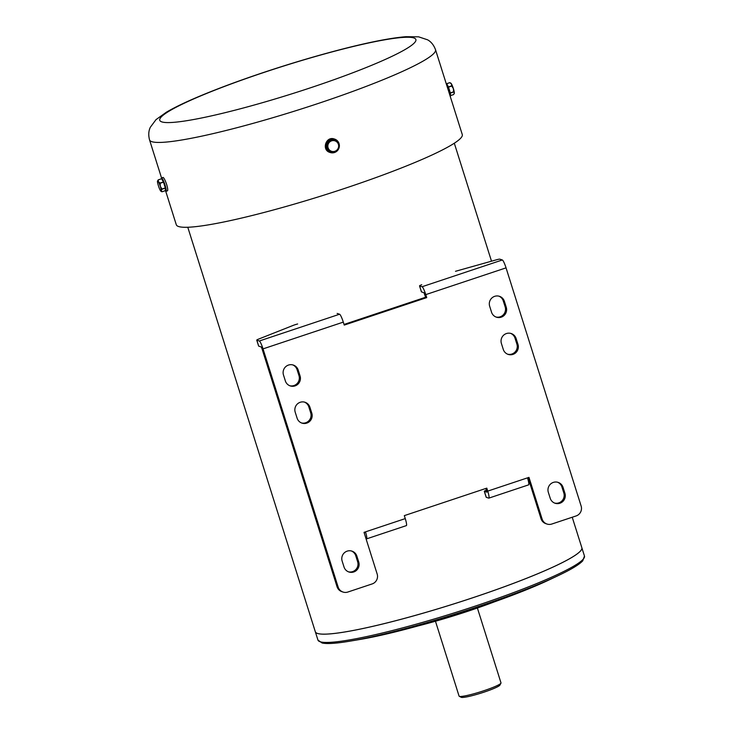 <?xml version="1.0" encoding="UTF-8"?>
<svg xmlns="http://www.w3.org/2000/svg" width="734" height="734" viewBox="0 0 734 734"><rect width="100%" height="100%" fill="white"/><g stroke="black" fill="none" stroke-linecap="round" stroke-linejoin="round"><path stroke-width="1.1" d="M454.236 93.548A5.496 0.817 -108.4 0 0 454.282 93.484A5.496 0.817 -108.4 0 0 454.346 93.044L453.603 94.576L450.474 95.622M453.621 91.989L454.346 93.044A5.496 0.817 -108.4 0 0 453.41 88.686L453.575 91.814A6.276 0.936 -108.4 0 1 453.621 91.989L450.281 93.108A6.276 0.936 -108.4 0 0 450.245 92.924A6.276 0.936 -108.4 0 0 448.419 87.162A6.276 0.936 -108.4 0 0 448.346 86.961A6.276 0.936 -108.4 0 0 446.777 83.997L446.235 83.392A7.065 1.055 -108.4 0 0 446.098 83.263M453.575 91.814L450.245 92.924M451.759 86.043L453.41 88.686A5.496 0.817 -108.4 0 0 451.502 84.015L451.685 85.85A6.276 0.936 -108.4 0 1 451.759 86.043L448.419 87.162M451.685 85.85L448.346 86.961M446.547 83.74L449.814 82.658A6.276 0.936 -108.4 0 1 449.85 82.667L446.566 83.768M449.85 82.667L450.841 83.181A5.496 0.817 -108.4 0 1 451.502 84.015L449.85 82.667M337.19 141.277L334.401 140.699A5.496 5.404 -72.1 0 1 338.402 144.35L339.172 147.195A6.276 6.175 -72.1 0 1 339.126 147.415L337.245 149.727A5.496 5.404 -72.1 0 1 332.089 151.443L334.878 152.011A6.276 6.175 -72.1 0 0 335.089 151.947L337.245 149.727A5.496 5.404 -72.1 0 0 338.402 144.35L337.356 141.423A6.276 6.175 -72.1 0 0 337.19 141.277L330.713 139.836A6.276 6.175 -72.1 0 1 336.567 141.075M328.41 150.58A6.276 6.175 -72.1 0 1 330.713 139.836L331.337 140.038A6.276 6.175 -72.1 0 0 331.126 140.111L330.502 139.91L326.474 144.433L327.089 144.635A6.276 6.175 -72.1 0 0 327.043 144.864L326.419 144.662L328.236 150.424L328.86 150.626A6.276 6.175 -72.1 0 0 329.025 150.782L328.41 150.58A6.276 6.175 -72.1 0 0 334.108 151.855M329.025 150.782L332.089 151.443A5.496 5.404 -72.1 0 1 328.089 147.791L328.86 150.626M327.043 144.864L328.089 147.791A5.496 5.404 -72.1 0 1 329.245 142.414L327.089 144.635M331.126 140.111L329.245 142.414A5.496 5.404 -72.1 0 1 334.401 140.699L331.337 140.038M165.315 187.913A6.276 0.936 71.6 0 1 165.352 188.097A6.276 0.936 71.6 0 1 165.343 190.675L165.352 188.097L162.012 189.207A6.276 0.936 71.6 0 0 161.975 189.023L165.315 187.913L163.498 182.142A6.276 0.936 71.6 0 1 164.544 185.069A6.276 0.936 71.6 0 1 165.315 187.913M160.076 183.06A6.276 0.936 71.6 0 1 160.159 183.261L163.498 182.142A6.276 0.936 71.6 0 0 163.416 181.949L161.581 178.766A6.276 0.936 71.6 0 1 163.416 181.949L160.076 183.06L158.425 181.72A5.496 0.817 71.6 0 1 160.324 186.39A5.496 0.817 71.6 0 1 161.269 190.739L162.012 189.207M162.003 191.785L161.269 190.739A5.496 0.817 71.6 0 1 160.966 191.271L161.957 191.776A6.276 0.936 71.6 0 0 162.003 191.785L165.343 190.675M161.544 178.757A6.276 0.936 71.6 0 1 161.581 178.766L158.25 179.885A6.276 0.936 71.6 0 0 158.205 179.867L161.544 178.757A6.276 0.936 71.6 0 0 161.361 178.848M161.975 189.023L160.324 186.39L160.159 183.261M160.966 191.271A5.496 0.817 71.6 0 1 160.306 190.427A5.496 0.817 71.6 0 1 158.406 185.766A5.496 0.817 71.6 0 1 157.461 181.408A5.496 0.817 71.6 0 1 157.535 180.959A5.496 0.817 71.6 0 1 158.425 181.72L158.25 179.885M158.205 179.867L157.461 181.408M435.473 621.239L459.071 696.089A21.983 2.367 -17.5 0 0 459.273 696.3A21.983 2.367 -17.5 0 0 480.742 691.74A21.983 2.367 -17.5 0 0 500.946 683.161A21.983 2.367 -17.5 0 0 500.992 682.877L477.394 608.018M187.785 227.256L315.326 631.763A139.726 15.075 -17.5 0 0 453.117 604.119A139.726 15.075 -17.5 0 0 581.851 547.729A139.726 15.075 -17.5 0 0 581.851 547.738L572.226 517.231M316.611 633.084A139.708 15.065 -17.5 0 0 453.126 604.137A139.708 15.065 -17.5 0 0 581.548 549.546M315.326 631.772A139.726 15.075 -17.5 0 0 315.336 631.781A139.726 15.075 -17.5 0 0 453.126 604.137A139.726 15.075 -17.5 0 0 581.851 547.747L584.466 556.033A139.726 15.075 162.5 0 1 475.66 605.963A139.726 15.075 162.5 0 1 317.941 640.066L315.336 631.781M317.941 640.066L322.107 643.012C327.199 644.085 336.612 643.443 350.357 641.085L360.422 639.378A125.597 13.551 -17.5 0 0 549.271 579.832L558.501 575.465A138.432 14.928 162.5 0 1 475.889 607.348A138.432 14.928 162.5 0 1 350.357 641.085A138.432 14.928 162.5 0 1 347.723 641.525M494.303 601.889A85.566 9.23 162.5 0 1 468.723 610.972A85.566 9.23 162.5 0 1 418.105 625.918M459.273 696.3L461.227 697.3A20.405 2.202 -17.5 0 0 481.165 693.07A20.405 2.202 -17.5 0 0 499.927 685.097L500.946 683.161M165.71 191.189L176.288 224.732A149.929 16.176 -17.5 0 0 324.144 195.07A149.929 16.176 -17.5 0 0 462.273 134.561L435.519 49.71C433.776 45.058 431.124 41.755 427.583 39.81L418.582 36.828L405.874 36.7C389.782 38.049 366.853 42.636 337.089 50.462C313.446 56.692 289.104 63.977 264.075 72.299C239.899 80.373 218.585 88.273 200.125 95.989C185.867 101.953 174.609 107.357 166.361 112.219L156.021 119.614L150.36 127.221C148.571 130.845 148.296 135.065 149.534 139.882A149.929 16.176 -17.5 0 0 297.389 110.219A149.929 16.176 -17.5 0 0 435.519 49.71M334.594 139.084L334.309 138.992C325.96 135.836 321.263 150.075 329.961 152.433L330.245 152.525A7.065 6.945 -72.1 0 1 325.813 143.662A7.065 6.945 -72.1 0 1 339.053 143.598A7.065 6.945 -72.1 0 1 330.245 152.525M166.022 191.308L167.49 190.812C168.013 190.299 167.728 188.179 166.655 184.463C165.104 180.041 163.893 177.692 163.031 177.408L161.553 177.903A7.065 1.055 71.6 0 1 165.022 185.005A7.065 1.055 71.6 0 1 166.022 191.308A7.065 1.055 71.6 0 1 165.572 191.051L165.26 190.702M161.306 178.839L161.352 178.371A7.065 1.055 71.6 0 1 161.553 177.903M337.53 149.406A6.276 6.175 -72.1 0 1 336.401 150.635M337.768 142.515A6.276 6.175 -72.1 0 1 338.64 145.139M450.281 96.539A7.065 1.055 -108.4 0 0 450.465 96.081A7.065 1.055 -108.4 0 0 449.024 89.511A7.065 1.055 -108.4 0 0 446.235 83.392M450.465 96.081L450.538 95.273A6.276 0.936 -108.4 0 0 450.281 93.108M506.258 307.271A7.854 7.716 -72.1 0 1 496.478 317.198A7.854 7.716 -72.1 0 1 491.532 312.179L489.661 306.225A7.854 7.716 -72.1 0 1 499.441 296.307A7.854 7.716 -72.1 0 1 504.386 301.316L506.258 307.271L505.166 306.913A7.854 7.716 -72.1 0 1 495.936 316.996M517.993 344.485A7.854 7.716 -72.1 0 1 508.212 354.412A7.854 7.716 -72.1 0 1 503.267 349.393L501.395 343.439A7.854 7.716 -72.1 0 1 511.176 333.52A7.854 7.716 -72.1 0 1 516.121 338.53L517.993 344.485L516.901 344.127A7.854 7.716 -72.1 0 1 507.671 354.21M564.932 493.34A7.854 7.716 -72.1 0 1 555.152 503.267A7.854 7.716 -72.1 0 1 550.206 498.258L548.326 492.303A7.854 7.716 -72.1 0 1 558.106 482.376A7.854 7.716 -72.1 0 1 563.051 487.385L564.932 493.34L563.831 492.991A7.854 7.716 -72.1 0 1 554.61 503.065M285.352 380.918L283.471 374.964A7.854 7.716 -72.1 0 1 293.251 365.037A7.854 7.716 -72.1 0 1 298.197 370.055L300.078 376.01A7.854 7.716 -72.1 0 1 290.297 385.928A7.854 7.716 -72.1 0 1 285.352 380.918M297.087 418.132L295.206 412.178A7.854 7.716 -72.1 0 1 304.986 402.25A7.854 7.716 -72.1 0 1 309.932 407.269L311.812 413.224A7.854 7.716 -72.1 0 1 302.032 423.142A7.854 7.716 -72.1 0 1 297.087 418.132M344.017 566.987L342.136 561.033A7.854 7.716 -72.1 0 1 351.916 551.115A7.854 7.716 -72.1 0 1 356.871 556.124L358.743 562.079A7.854 7.716 -72.1 0 1 348.962 572.006A7.854 7.716 -72.1 0 1 344.017 566.987M338.135 587.044L263.038 348.879A7.854 1.165 -108.4 0 0 259.322 340.989L256.817 340.181L258.698 346.136L261.194 346.943L261.937 348.522L337.034 586.686A7.854 7.716 -72.1 0 0 341.98 591.705L343.081 592.063A7.854 7.716 -72.1 0 1 338.135 587.044L337.034 586.686M366.027 538.719L366.468 538.866A7.854 1.165 -108.4 0 0 366.605 538.866A7.854 1.165 -108.4 0 0 365.495 531.866L364.018 532.352L377.166 574.034A7.854 7.716 -72.1 0 1 372.147 583.934L347.843 592.035A7.854 7.716 -72.1 0 1 343.081 592.063M406.232 525.608A7.854 1.165 -108.4 0 0 406.37 525.608A7.854 1.165 -108.4 0 0 405.26 518.608L404.315 515.635L486.789 488.138L487.734 491.11L528.966 477.366L542.114 519.048L541.013 518.69A7.854 7.716 -72.1 0 0 545.958 523.7L547.059 524.058A7.854 7.716 -72.1 0 1 542.114 519.048M455.502 271.296L496.523 259.781A4.707 0.505 -17.5 0 1 499.826 259.166L502.322 259.974A7.854 1.165 71.6 0 1 506.047 267.864L581.135 506.038A7.854 7.716 -72.1 0 1 576.126 515.938L551.821 524.03A7.854 7.716 -72.1 0 1 547.059 524.058M421.756 284.719A4.707 0.505 -17.5 0 0 419.536 285.884A4.707 0.505 -17.5 0 0 419.609 285.939L422.059 286.737A7.854 1.165 71.6 0 1 425.775 294.618L426.72 297.6L344.246 325.098L343.301 322.116A7.854 1.165 71.6 0 0 339.585 314.225L337.135 313.436M498.881 296.151A7.854 7.716 -72.1 0 1 503.285 300.958L505.166 306.913M510.616 333.364A7.854 7.716 -72.1 0 1 515.02 338.172L516.901 344.127M557.546 482.22A7.854 7.716 -72.1 0 1 561.95 487.037L563.831 492.991M292.692 364.881A7.854 7.716 -72.1 0 1 297.096 369.697L298.977 375.652A7.854 7.716 -72.1 0 1 289.756 385.735M304.427 402.094A7.854 7.716 -72.1 0 1 308.831 406.911L310.711 412.866A7.854 7.716 -72.1 0 1 301.49 422.949M351.366 550.959A7.854 7.716 -72.1 0 1 355.77 555.766L357.642 561.721A7.854 7.716 -72.1 0 1 348.421 571.804M421.444 291.756A4.707 0.505 -17.5 0 0 421.417 291.838A4.707 0.505 -17.5 0 0 421.49 291.893L423.931 292.692L425.619 297.242L344.035 324.437M528.076 477.66L541.013 518.69M485.899 488.431L486.853 492.156L484.376 491.367A4.707 0.505 -17.5 0 1 484.302 491.312A4.707 0.505 -17.5 0 1 486.449 490.165M297.637 323.978A4.707 0.505 -17.5 0 0 293.086 325.437L258.625 339.09A4.707 0.505 -17.5 0 0 256.744 340.126A4.707 0.505 -17.5 0 0 256.817 340.181M425.619 297.242L426.72 297.6M487.734 491.11A7.854 1.165 -108.4 0 1 488.844 498.12A7.854 1.165 -108.4 0 1 488.706 498.111L486.257 497.322L484.376 491.367M528.471 484.853A7.854 1.165 -108.4 0 0 528.608 484.862A7.854 1.165 -108.4 0 0 527.498 477.862M364.578 532.168L364.614 532.912L364.147 532.765M560.904 574.309A138.432 14.928 162.5 0 1 558.501 575.465C571.107 569.501 579.181 564.63 582.741 560.831L584.466 556.033M264.341 72.308A134.23 14.478 -17.5 0 0 190.528 120.073A134.23 14.478 -17.5 0 0 408.636 47.361A134.23 14.478 -17.5 0 0 264.341 72.308M365.495 531.866L405.26 518.608M506.047 267.864L425.775 294.618M263.038 348.879L343.301 322.116M259.322 340.989L339.585 314.225M419.609 285.939L421.49 291.893M422.059 286.737L502.322 259.974M356.871 556.124L355.77 555.766M358.743 562.079L357.642 561.721M309.932 407.269L308.831 406.911M311.812 413.224L310.711 412.866M298.197 370.055L297.096 369.697M300.078 376.01L298.977 375.652M563.051 487.385L561.95 487.037M516.121 338.53L515.02 338.172M504.386 301.316L503.285 300.958M491.505 261.185L454.309 143.222M161.526 177.912L149.534 139.882M488.844 498.12L528.608 484.862M366.605 538.866L406.37 525.608M486.183 497.267L484.302 491.312M419.536 285.884L421.417 291.838M258.625 346.081L256.744 340.126"/></g></svg>
